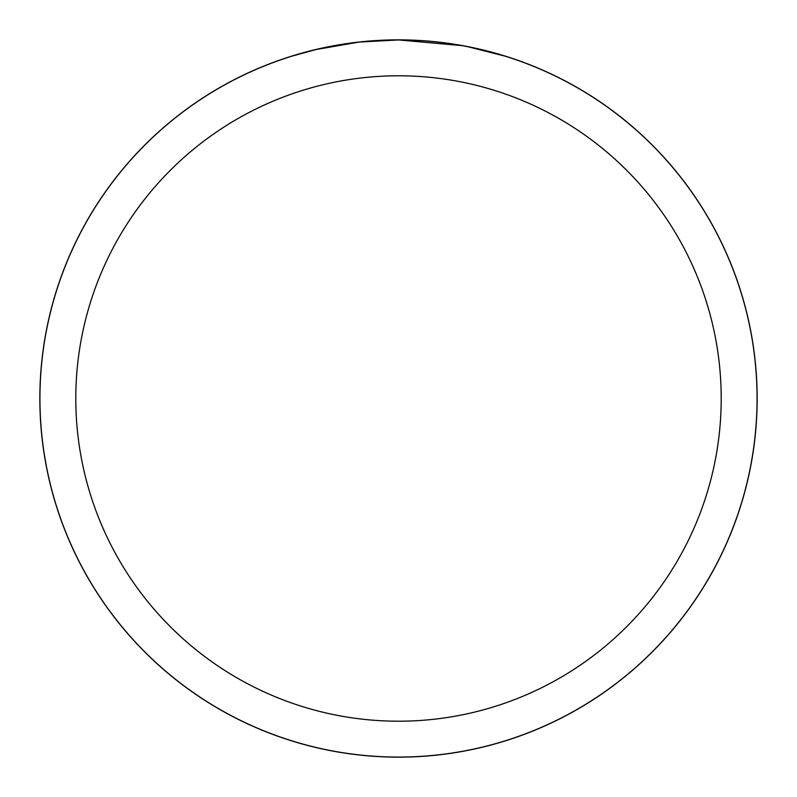 <?xml version="1.0" encoding="UTF-8"?>
<svg xmlns="http://www.w3.org/2000/svg" width="797" height="797" viewBox="0 0 797 797"><rect width="100%" height="100%" fill="white"/><g stroke="black" fill="none" stroke-linecap="round" stroke-linejoin="round"><path stroke-width="1.2" d="M398.5 39.89A358.61 358.61 0 0 1 757.11 398.5A358.61 358.61 0 0 1 398.5 757.11A358.61 358.61 0 0 1 39.89 398.5A358.61 358.61 0 0 1 398.5 39.89M405.653 40.009L410.644 40.149M442.654 42.669L444.168 42.859M462.2 45.648L398.5 39.94A358.56 358.56 0 0 1 757.06 398.5A358.56 358.56 0 0 1 398.5 757.06A358.56 358.56 0 0 1 39.94 398.5A358.56 358.56 0 0 1 398.5 39.94L359.746 42.042M468.247 46.804L505.019 56.139M463.884 45.957L468.247 46.794M398.5 75.795A322.705 322.705 0 0 1 721.205 398.5A322.705 322.705 0 0 1 398.5 721.205A322.705 322.705 0 0 1 75.795 398.5A322.705 322.705 0 0 1 398.5 75.795M358.062 42.231L316.02 49.553L291.991 56.129M372.219 40.906L374.201 40.767M344.892 43.965L353.689 42.749M363.432 41.663L369.37 41.125M39.85 398.5A358.65 358.65 0 0 1 398.5 39.85A358.65 358.65 0 0 1 757.15 398.5A358.65 358.65 0 0 1 398.5 757.15A358.65 358.65 0 0 1 39.85 398.5"/></g></svg>
